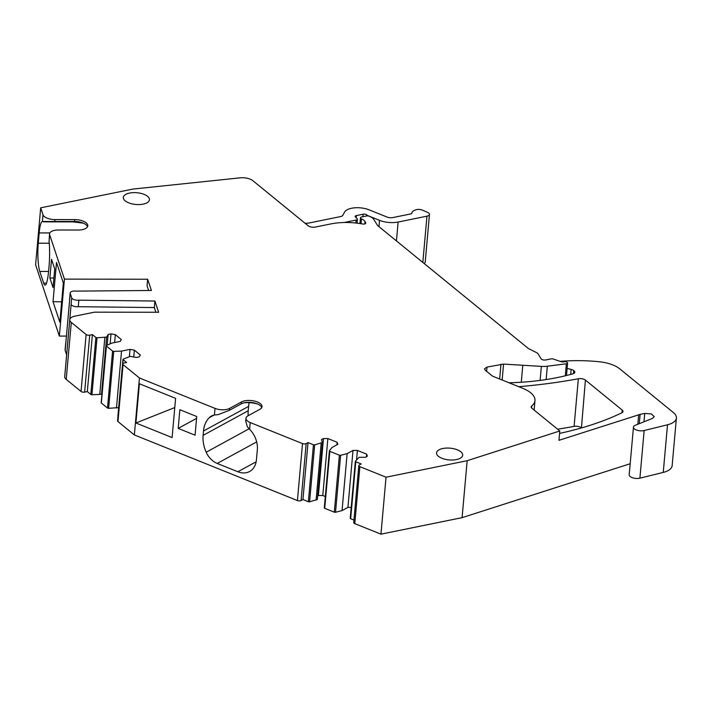 <?xml version="1.0" encoding="UTF-8"?>
<svg xmlns="http://www.w3.org/2000/svg" width="712" height="712" viewBox="0 0 712 712"><rect width="100%" height="100%" fill="white"/><g stroke="black" fill="none" stroke-linecap="round" stroke-linejoin="round"><path stroke-width="1.07" d="M630.191 463.726L462.088 517.66L380.956 534.16L354.798 523.632A2.626 1.175 -174.9 0 1 353.731 522.555L358.821 465.595A2.626 1.175 -174.9 0 1 359.32 464.981L361.18 463.966L355.76 461.785A1.05 0.472 -174.9 0 1 355.332 461.358A1.05 0.472 -174.9 0 1 355.377 461.234L359.133 457.291L365.345 457.3L367.356 456.196L366.68 454.167L366.457 456.695M462.088 517.66L467.17 460.7L559.792 430.983L558.956 440.319L640.115 414.366L639.287 423.676M116.456 408.047L121.538 351.087L113.715 351.363A1.05 0.472 -174.9 0 1 112.576 351.069L107.494 408.029A1.05 0.472 -174.9 0 0 108.633 408.323L118.655 407.602M107.494 408.029L101.335 403.01A1.05 0.472 -174.9 0 1 101.184 402.734A1.05 0.472 -174.9 0 1 101.38 402.485M90.807 394.421L87.318 391.573L84.63 392.116L89.721 335.156L92.4 334.613L95.889 337.452L90.807 394.421A1.05 0.472 -174.9 0 0 91.937 394.715L99.76 394.439L101.549 394.074L102.039 393.211M84.63 392.116A2.626 1.175 -174.9 0 1 81.043 391.467L66.207 379.371A10.493 4.708 -174.9 0 1 64.703 376.621L69.785 319.661A10.493 4.708 -174.9 0 1 74.805 316.164L94.456 312.168L158.651 312.265L154.905 301.025L78.872 300.17A5.242 2.358 -174.9 0 1 71.698 297.839L70.23 293.433A5.242 2.358 -174.9 0 1 70.176 292.97A5.242 2.358 -174.9 0 1 75.855 291.119L151.398 290.487L147.651 279.246L147.064 285.779L148.639 290.505M66.643 354.861A5.242 2.358 -174.9 0 1 66.617 354.798L65.148 350.393A5.242 2.358 -174.9 0 1 65.095 349.93L65.673 343.398A5.242 2.358 -174.9 0 1 65.958 342.748M559.792 430.983L531.935 408.27A5.242 2.358 -174.9 0 1 531.179 406.899A5.242 2.358 -174.9 0 1 531.748 405.956A29.904 13.43 -174.9 0 0 534.97 400.607A29.904 13.43 -174.9 0 0 522.804 388.334L492.579 376.176L485.246 370.195L484.489 368.816L487.008 367.072L503.562 364.081L541.36 366.386A15.735 7.067 -174.9 0 0 547.323 366.217L566.36 363.788A2.1 0.943 -174.9 0 0 567.606 363.049A2.1 0.943 -174.9 0 0 567.304 362.497L567.037 362.274A2.1 0.943 -174.9 0 0 564.162 361.758L563.717 361.847A2.626 1.175 -174.9 0 1 561.02 361.66L553.295 359.026A2.1 0.943 -174.9 0 0 551.141 358.875L545.775 359.96A3.151 1.415 -174.9 0 1 541.129 358.821L538.049 353.82A5.242 2.358 -174.9 0 0 536.643 352.671L528.874 348.764A5.242 2.358 -174.9 0 1 528.019 348.221L378.295 226.113A10.493 4.708 -174.9 0 1 377.191 224.912L373.773 219.376A10.493 4.708 -174.9 0 0 370.961 217.08L369.555 216.377A2.626 1.175 -174.9 0 0 366.395 215.994L361.723 216.946A2.626 1.175 -174.9 0 0 360.468 217.819A2.626 1.175 -174.9 0 0 361.447 218.86A10.493 4.708 -174.9 0 1 365.016 221.583L365.674 222.749A2.626 1.175 -174.9 0 1 365.763 223.114A2.626 1.175 -174.9 0 1 362.524 223.977A41.972 18.85 -174.9 0 0 358.723 223.372C348.791 222.037 339.499 222.215 330.858 223.906L315.318 227.066A5.242 2.358 -174.9 0 1 308.136 225.766L252.876 180.697A10.493 4.708 -174.9 0 0 240.14 177.84L132.859 189.081L40.682 207.824L35.6 264.784L59.354 336.082L66.545 336.091M305.119 223.31A10.493 4.708 -174.9 0 0 309.257 222.954L340.487 216.599A5.242 2.358 -174.9 0 0 342.864 215.291L344.528 212.185A15.735 7.067 -174.9 0 1 369.083 209.826L387.034 217.044A5.242 2.358 -174.9 0 0 392.837 217.569L410.664 213.947A2.626 1.175 -174.9 0 0 411.919 213.075A2.626 1.175 -174.9 0 0 411.919 213.004A7.868 3.533 -174.9 0 1 411.928 212.781A7.868 3.533 -174.9 0 1 413.645 210.832L415.238 210.04A5.242 2.358 -174.9 0 1 422.59 210.2L427.52 212.345A5.242 2.358 -174.9 0 1 429.47 214.419L425.224 262.043A5.242 2.358 -174.9 0 1 423.987 263.387M560.202 361.376A99.68 44.767 -174.9 0 1 599.041 361.723A26.228 11.784 -174.9 0 1 619.787 368.861L673.383 412.56A20.986 9.425 -174.9 0 1 676.4 418.06L672.146 465.684A20.986 9.425 -174.9 0 1 663.255 472.412L639.901 478.153A6.817 3.062 -174.9 0 1 632.746 477.823A6.817 3.062 -174.9 0 1 629.203 474.753L633.457 427.129A6.817 3.062 -174.9 0 1 635.335 425.269L652.512 418.371L654.257 416.654L651.338 413.93L644.725 413.432L640.115 414.366M353.953 520.072L350.669 518.745A1.05 0.472 -174.9 0 1 350.242 518.318A1.05 0.472 -174.9 0 1 350.295 518.194L355.359 461.492M342.054 510.593L347.136 453.633L340.621 455.297A1.05 0.472 -174.9 0 1 339.384 455.199L334.302 512.168A1.05 0.472 -174.9 0 0 335.53 512.257L342.054 510.593L347.928 507.389L351.221 507.398M334.302 512.168L324.725 508.315A1.05 0.472 -174.9 0 1 324.298 507.878A1.05 0.472 -174.9 0 1 324.352 507.754L329.416 451.052M308.358 501.729L302.938 499.548L301.087 500.554L306.169 443.594L308.02 442.588L313.44 444.769L308.358 501.729A1.05 0.472 -174.9 0 0 309.587 501.818L317.347 499.486L322.429 442.517L321.477 439.642L323.479 438.548L318.397 495.507L322.785 495.516L325.313 496.531M318.397 495.507L317.668 495.908M301.087 500.554A2.626 1.175 -174.9 0 1 297.429 500.554L134.354 434.943L117.961 421.566A2.626 1.175 -174.9 0 1 117.578 420.881L122.66 363.921A2.626 1.175 -174.9 0 1 123.915 363.049L126.603 362.506L123.114 359.658A1.05 0.472 -174.9 0 1 122.962 359.382A1.05 0.472 -174.9 0 1 123.212 359.115L130.251 356.365L136.357 357.477L139.258 356.89L140.317 355.012L134.345 350.144L133.731 356.997M581.446 427.939L585.406 380.075L622.235 410.112A5.242 2.358 -174.9 0 1 622.991 411.492A5.242 2.358 -174.9 0 1 621.825 412.8A260.174 116.848 -174.9 0 1 559.57 433.403M585.406 380.075A5.242 2.358 -174.9 0 0 578.34 378.748L574.094 426.372A5.242 2.358 -174.9 0 1 581.161 427.698M574.094 426.372A348.079 156.329 -174.9 0 1 557.594 429.194M40.682 207.824L43.005 214.784L42.4 221.512L74.529 221.476A11.419 5.126 -174.9 0 1 82.254 222.74A11.419 5.126 -174.9 0 1 87.531 226.754M49.546 233.856L49.075 241.377L49.662 234.773A10.493 4.708 -174.9 0 1 49.546 233.856A10.493 4.708 -174.9 0 1 58.402 230.003L78.16 230.029A11.419 5.126 -174.9 0 0 87.807 225.838A11.419 5.126 -174.9 0 0 74.689 219.608L54.931 219.581A10.493 4.708 -174.9 0 1 43.005 214.784M49.662 234.773L64.436 279.122L147.651 279.246M89.721 335.156A2.626 1.175 -174.9 0 1 86.125 334.507L71.298 322.411A10.493 4.708 -174.9 0 1 69.785 319.661M101.549 394.074L106.631 337.114L97.019 337.755A1.05 0.472 -174.9 0 1 95.889 337.452M106.631 337.114L108.126 334.453L107.165 345.204M112.576 351.069L106.417 346.05A1.05 0.472 -174.9 0 1 106.266 345.774A1.05 0.472 -174.9 0 1 106.524 345.498L111.766 343.122L120.257 341.395L121.316 339.517L115.344 334.649L111.028 333.866L108.126 334.453M121.538 351.087L130.029 349.361L134.345 350.144M261.731 407.584A11.419 5.126 5.1 0 0 256.453 403.57A11.419 5.126 5.1 0 0 245.266 402.574A11.419 5.126 5.1 0 0 241.279 403.829L241.448 401.96L229.629 408.403A10.493 4.708 -174.9 0 1 215.024 408.394L139.436 377.983L123.043 364.606A2.626 1.175 -174.9 0 1 122.66 363.921M241.448 401.96A11.419 5.126 -174.9 0 1 254.389 401.061A11.419 5.126 -174.9 0 1 262.007 406.668A11.419 5.126 -174.9 0 1 259.818 409.347L247.998 415.799A10.493 4.708 -174.9 0 0 245.978 418.255A10.493 4.708 -174.9 0 0 250.232 422.554L249.627 429.274A20.986 15.557 -118.6 0 0 249.627 429.274L247.331 426.746L245.729 421.041L245.978 418.255M306.169 443.594A2.626 1.175 -174.9 0 1 302.511 443.594L250.232 422.554M322.429 442.517L314.677 444.858A1.05 0.472 -174.9 0 1 313.44 444.769M323.479 438.548L327.867 438.556L337.15 442.286L336.927 444.813M339.384 455.199L329.816 451.355A1.05 0.472 -174.9 0 1 329.389 450.918A1.05 0.472 -174.9 0 1 329.433 450.794L331.952 447.528L337.826 444.315L337.15 442.286M347.136 453.633L353.01 450.429L357.397 450.438L366.68 454.167M467.17 460.7L386.038 477.2L359.88 466.672A2.626 1.175 -174.9 0 1 358.821 465.595M460.789 451.764A13.119 5.892 -174.9 0 1 462.675 455.208A13.119 5.892 -174.9 0 1 452.877 459.997A13.119 5.892 -174.9 0 1 438.432 456.312A13.119 5.892 -174.9 0 1 436.545 452.877A13.119 5.892 -174.9 0 1 446.335 448.088A13.119 5.892 -174.9 0 1 460.789 451.764M125.196 200.873A13.119 5.892 -174.9 0 1 123.31 197.438A13.119 5.892 -174.9 0 1 133.1 192.649A13.119 5.892 -174.9 0 1 147.544 196.325A13.119 5.892 -174.9 0 1 149.44 199.769A13.119 5.892 -174.9 0 1 139.641 204.558A13.119 5.892 -174.9 0 1 125.196 200.873M386.038 477.2L380.956 534.16M130.029 349.361L129.388 356.543M115.344 334.649L114.641 342.534M111.028 333.866L110.138 343.86M99.76 394.439L104.842 337.479M87.318 391.573L92.4 334.613M67.222 348.328A5.242 2.358 -174.9 0 1 67.204 348.266L71.12 304.371A5.242 2.358 -174.9 0 0 78.284 306.712L78.872 300.17M65.673 343.398A5.242 2.358 -174.9 0 0 65.735 343.86L69.651 299.966A5.242 2.358 -174.9 0 1 69.589 299.512L70.176 292.97M64.436 279.122L59.354 336.082M49.075 241.377A17.836 3.062 90.1 0 1 49.555 248.693A28.854 4.948 90.1 0 1 49.048 266.27L48.656 270.631A28.854 4.948 90.1 0 1 46.476 283.207A17.836 3.062 90.1 0 1 45.087 285.138A17.836 3.062 90.1 0 1 43.699 283.171L39.792 271.45A20.986 3.596 90.1 0 1 38.27 243.201L39.187 232.931A20.986 3.596 90.1 0 1 42.4 221.512M53.053 287.577L54.717 268.896L51.531 259.328L49.867 278L53.053 287.577M53.017 301.666L59.852 322.207L63.35 282.984L56.515 262.452L53.017 301.666L61.677 301.808M429.47 214.419A5.242 2.358 -174.9 0 1 426.96 216.163L422.83 262.443M344.083 222.509L356.125 220.061A2.626 1.175 -174.9 0 0 357.38 219.189A2.626 1.175 -174.9 0 0 357.077 218.566L355.466 217.062A2.626 1.175 -174.9 0 1 355.172 216.448A2.626 1.175 -174.9 0 1 356.427 215.576L363.129 214.214A2.626 1.175 -174.9 0 1 366.725 214.864L367.241 215.282A2.626 1.175 -174.9 0 0 367.926 215.674L379.541 220.346A16.785 7.538 -174.9 0 0 398.124 222.028L426.96 216.163M567.126 368.433L571.14 369.403A5.242 2.358 -174.9 0 1 573.756 370.578L574.068 370.827A5.242 2.358 -174.9 0 1 574.824 372.207A5.242 2.358 -174.9 0 1 572.822 373.827A157.388 70.684 -174.9 0 1 510.504 382.753A157.388 70.684 -174.9 0 1 509.027 382.798M676.4 418.06A20.986 9.425 -174.9 0 1 667.509 424.788L663.255 472.412M633.457 427.129A6.817 3.062 -174.9 0 0 636.991 430.208A6.817 3.062 -174.9 0 0 644.155 430.529L667.509 424.788M357.397 450.438L356.57 459.685M353.01 450.429L347.928 507.389M327.867 438.556L322.785 495.516M316.11 500.153L321.192 443.193M302.938 499.548L308.02 442.588M256.151 461.785L237.879 471.753A20.986 15.557 -118.6 0 0 249.592 471.504A20.986 15.557 -118.6 0 0 256.418 459.872L257.335 449.592A20.986 15.557 -118.6 0 0 249.654 429.292M237.879 471.753L217.205 463.441A17.836 13.225 -118.6 0 1 206.177 452.209A28.854 21.387 -118.6 0 1 203.107 435.361L203.499 431A28.854 21.387 -118.6 0 1 209.257 417.695A17.836 13.225 -118.6 0 1 211.491 416.031A17.836 13.225 -118.6 0 1 214.419 414.989L215.024 408.394M175.606 398.337L172.099 437.551L135.903 422.99L139.401 383.768L175.606 398.337M196.735 416.511L195.07 435.183L178.196 428.401L179.86 409.72L196.735 416.511M139.436 377.983L134.354 434.943M578.34 378.748A348.079 156.329 -174.9 0 1 518.701 386.687M241.279 403.829L229.46 410.272L218.273 414.615L214.437 414.989M154.905 301.025L154.317 307.557L78.284 306.712M155.883 312.257L154.317 307.557M53.907 278.009L49.867 278M249.209 402.663A28.854 21.387 -118.6 0 0 248.613 406.383L248.221 410.744A28.854 21.387 -118.6 0 0 248.203 415.683M196.574 418.371L178.196 428.401M135.903 422.99L174.778 407.567M257.593 404.015A16.874 7.583 5.1 0 0 245.515 402.689L244.065 402.805M74.689 219.608L74.529 221.476L73.131 221.886L83.411 223.194M73.131 221.886L43.61 221.841M638.691 414.74L637.845 424.263M108.633 408.323L113.715 351.363M101.335 403.01L106.417 346.05M91.937 394.715L97.019 337.755M86.125 334.507L81.043 391.467M71.298 322.411L66.207 379.371M67.204 348.266L66.617 354.798M65.735 343.86L65.148 350.393M71.698 297.839L71.12 304.371M70.23 293.433L69.651 299.966M398.124 222.028L396.433 240.914M379.541 220.346L378.98 226.674M367.241 215.282L367.187 215.905M366.725 214.864L366.627 215.95M363.129 214.214L362.906 216.706M356.427 215.576L356.231 217.774M356.125 220.061L355.858 223.016M365.674 222.749L365.612 223.443M365.016 221.583L364.811 223.906M361.447 218.86L361.011 223.719M566.36 363.788L565.292 375.803M547.323 366.217L546.14 379.558M541.36 366.386L540.105 380.413M522.795 365.256L521.273 382.237M503.562 364.081L502.147 380.021M500.972 364.233L499.646 379.024M487.008 367.072L486.625 371.317M574.068 370.827L573.836 373.426M573.756 370.578L573.489 373.595M571.14 369.403L570.695 374.423M644.155 430.529L639.901 478.153M644.725 413.432L643.977 421.798M359.88 466.672L354.798 523.632M350.669 518.745L355.76 461.785M335.53 512.257L340.621 455.297M324.725 508.315L329.816 451.355M309.587 501.818L314.677 444.858M302.511 443.594L297.429 500.554M123.043 364.606L117.961 421.566M122.758 363.663L123.114 359.658M622.235 410.112L622.003 412.711M531.748 405.956L531.57 407.923M229.629 408.403L229.46 410.272M54.931 219.581L54.771 221.45M49.84 232.94L39.187 232.931M49.253 243.219L38.27 243.201M48.576 271.459L39.792 271.45M46.485 283.171L43.699 283.171M256.676 441.903L217.205 463.441M249.138 428.766L206.177 452.209M248.221 410.744L203.107 435.361M248.613 406.383L203.499 431M214.107 415.052L209.257 417.695M106.266 345.774L101.184 402.734M357.38 219.189L357.024 223.15M360.468 217.819L359.952 223.55M567.606 363.049L566.494 375.509M355.332 461.358L350.242 518.318M329.389 450.918L324.298 507.878M122.962 359.382L117.88 416.342M534.97 400.607L534.125 410.059"/></g></svg>

